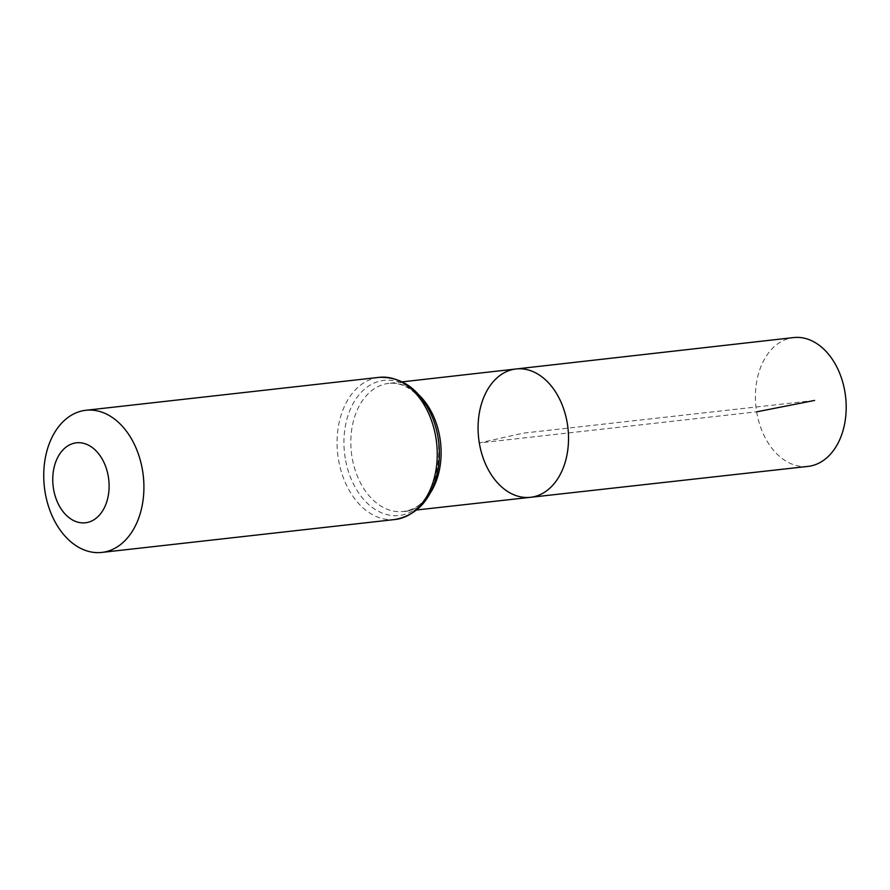 <?xml version="1.0" encoding="UTF-8"?>
<svg xmlns="http://www.w3.org/2000/svg" width="890" height="890" viewBox="0 0 890 890"><rect width="100%" height="100%" fill="white"/><g stroke="black" fill="none" stroke-linecap="round" stroke-linejoin="round"><path stroke-width="0.67" stroke-dasharray="4.45 3.34" d="M530.473 497.31A64.57 44.934 83.6 0 1 479.31 442.942A64.57 44.934 83.6 0 1 516.067 368.972M808.009 466.393A64.814 45.101 83.6 0 1 756.656 411.836A64.814 45.101 83.6 0 1 793.546 337.577M814.595 400.444L523.298 433.141L479.31 442.942L756.656 411.836M430.137 493.26A64.458 44.856 83.6 0 1 403.126 511.494A64.458 44.856 83.6 0 1 352.051 457.226A64.458 44.856 83.6 0 1 388.741 383.379A64.458 44.856 83.6 0 1 419.123 395.16M395.138 519.493A71.523 49.773 83.6 0 1 338.434 459.284A71.523 49.773 83.6 0 1 379.173 377.349M345.242 458.25A67.985 47.315 83.6 0 1 405.117 384.758A67.985 47.315 83.6 0 1 424.319 500.77A67.985 47.315 83.6 0 1 345.242 458.25M402.447 381.832L388.741 383.379C401.479 382.021 413.338 388.741 424.33 403.515C452.943 440.439 435.332 512.139 403.126 511.494L416.832 509.959"/><path stroke-width="1.33" d="M516.067 368.972A64.57 44.934 83.6 0 1 567.953 428.123A64.57 44.934 83.6 0 1 530.473 497.31A64.57 44.934 83.6 0 1 479.31 442.942A64.57 44.934 83.6 0 1 516.067 368.972A64.57 44.934 83.6 0 1 567.953 428.123A64.57 44.934 83.6 0 1 530.473 497.31L808.009 466.393A64.814 45.101 83.6 0 0 844.955 392.145A64.814 45.101 83.6 0 0 793.546 337.577L402.447 381.832M53.522 488.91A40.228 27.991 83.6 0 1 88.944 445.412A40.228 27.991 83.6 0 1 100.314 514.064A40.228 27.991 83.6 0 1 53.522 488.91M45.101 492.215A71.523 49.773 83.6 0 1 85.841 410.279A71.523 49.773 83.6 0 1 143.279 475.794A71.523 49.773 83.6 0 1 101.794 552.423A71.523 49.773 83.6 0 1 45.101 492.215M756.656 411.836L814.595 400.444M419.123 395.16A64.458 44.856 83.6 0 1 430.137 493.26M379.173 377.349A71.523 49.773 83.6 0 1 436.612 442.864A71.523 49.773 83.6 0 1 395.138 519.493C419.301 514.643 433.808 496.642 438.67 465.503C440.528 449.795 438.759 434.52 433.352 419.668C421.637 390.799 403.582 376.693 379.173 377.349L85.841 410.279M416.832 509.959L530.473 497.31M101.794 552.423L395.138 519.493"/></g></svg>
